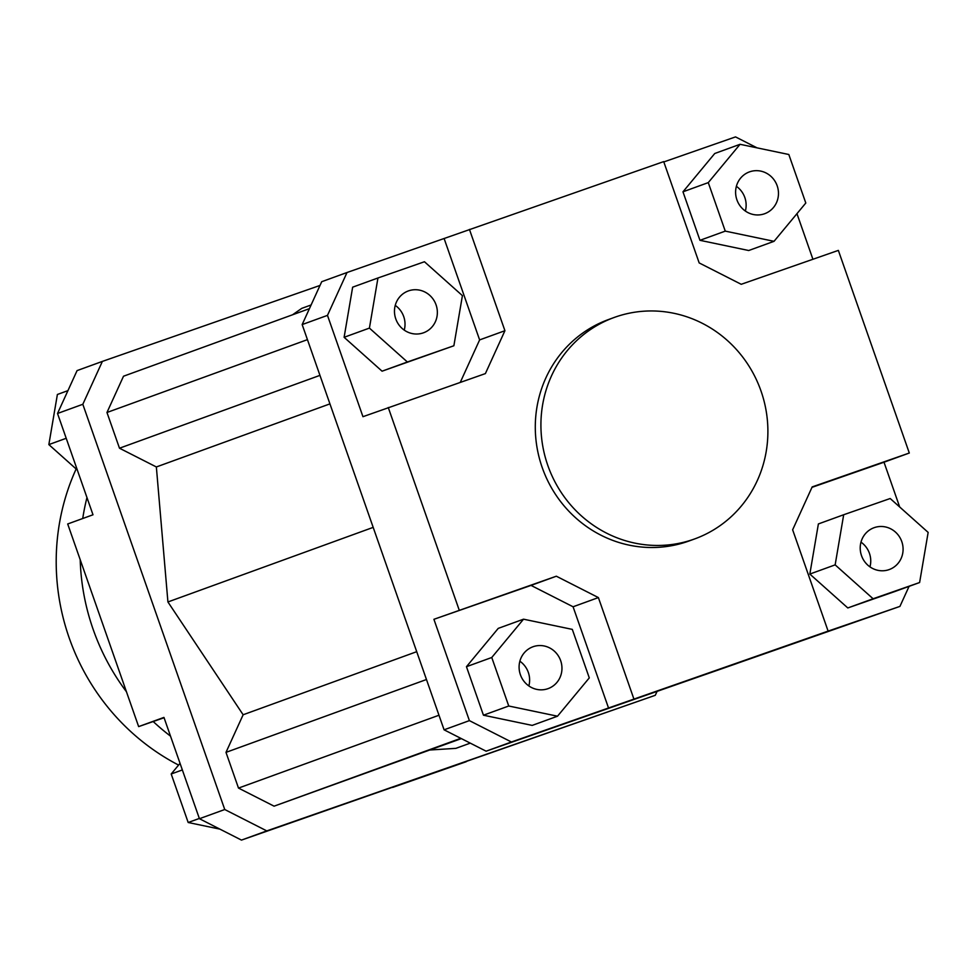 <?xml version="1.0" encoding="UTF-8"?>
<svg xmlns="http://www.w3.org/2000/svg" width="977" height="977" viewBox="0 0 977 977"><rect width="100%" height="100%" fill="white"/><g stroke="black" fill="none" stroke-linecap="round" stroke-linejoin="round"><path stroke-width="1.47" d="M102.377 361.405L77.073 370.601L57.521 413.479L82.825 404.283L102.377 361.405L320.004 285.443M656.996 691.557L655.286 695.294L266.794 830.902L224.747 809.518L82.825 404.283M309.416 308.659L123.517 376.218L106.969 412.489L119.487 448.211L156.357 466.957L167.922 601.966L243.139 714.761L225.992 752.363L238.498 788.085L274.085 806.172L461.364 738.6M311.101 304.971L301.783 308.353L292.55 314.789M430.014 749.994L455.88 748.358L470.267 743.131M57.521 413.479L92.998 514.781L67.694 523.977L138.649 726.607L163.953 717.411L199.43 818.714L241.478 840.098L266.794 830.902M224.747 809.518L199.43 818.714M241.478 840.098L655.286 695.294M347.018 272.51L321.714 281.706L302.162 324.572L327.478 315.376L347.018 272.51L663.701 161.608L699.178 262.923L741.225 284.295L838.351 250.393L909.306 453.023L812.18 486.912L792.64 529.79L828.117 631.105L511.435 741.995L469.387 720.623L444.083 729.819L486.119 751.191L511.435 741.995M909.074 586.359L899.927 606.399L828.117 631.105M672.481 685.744L746.049 660.025L672.481 685.744M705.357 674.496L736.817 663.505L705.357 674.496M486.119 751.191L899.927 606.399M302.162 324.572L444.083 729.819M663.81 161.938L735.522 136.902L757.077 147.869M453.878 345.76L382.068 371.187L344.112 337.297L352.648 287.177L377.952 277.981L369.416 328.101L407.372 361.991L453.878 345.76L462.414 295.64L424.458 261.751L377.952 277.981M469.448 229.412L504.926 330.714L485.386 373.593L362.955 416.69L327.478 315.376M460.277 382.361L479.622 339.911L444.144 238.608M796.963 213.67L812.925 259.271M909.306 453.023L884.002 462.219L899.683 506.99M774.028 241.319L748.724 250.515L699.959 240.318L682.972 191.81L714.749 153.499L740.053 144.303L708.276 182.614L725.264 231.122L774.028 241.319L805.805 203.008L788.818 154.5L740.053 144.303M598.388 597.582L573.084 606.778L531.036 585.406L556.34 576.21L598.388 597.582L633.865 698.897M469.387 720.623L433.91 619.308L556.34 576.21M433.91 619.308L531.036 585.406M504.926 330.714L479.622 339.911M736.377 186.326A22.251 21.323 -110 0 1 745.366 211.044M764.393 213.816A22.251 21.323 -110 0 1 736.951 199.967A22.251 21.323 -110 0 1 749.444 171.891A22.251 21.323 -110 0 1 777.081 185.532A22.251 21.323 -110 0 1 764.637 213.731A22.251 21.323 -110 0 1 764.393 213.816M395.258 305.386A22.251 21.323 -110 0 1 403.721 316.597A22.251 21.323 -110 0 1 404.246 330.116M436.06 304.848A22.251 21.323 -110 0 1 423.517 332.791A22.251 21.323 -110 0 1 395.868 319.161A22.251 21.323 -110 0 1 408.313 290.951A22.251 21.323 -110 0 1 436.06 304.848M519.862 661.209A22.251 21.323 -110 0 1 528.85 685.939M533.173 646.689A22.251 21.323 -110 0 1 560.615 660.537A22.251 21.323 -110 0 1 548.121 688.614A22.251 21.323 -110 0 1 520.485 674.985A22.251 21.323 -110 0 1 532.929 646.786A22.251 21.323 -110 0 1 533.173 646.689M725.264 231.122L699.959 240.318M708.276 182.614L682.972 191.81M407.372 361.991L382.068 371.187M369.416 328.101L344.112 337.297M483.444 715.201L466.456 666.693L498.233 628.382L523.538 619.186L491.761 657.497L508.748 706.005L483.444 715.201L532.209 725.398L557.513 716.202L589.29 677.891L572.302 629.383L523.538 619.186M491.761 657.497L466.456 666.693M508.748 706.005L557.513 716.202M573.084 606.778L608.561 708.093M459.214 610.112L388.26 407.494M694.647 538.938L689.017 540.989A117.814 112.905 -110 0 1 542.662 468.813A117.814 112.905 -110 0 1 608.549 319.528L614.167 317.476A117.814 112.905 -110 0 1 761.01 391.008A117.814 112.905 -110 0 1 694.647 538.938A117.814 112.905 -110 0 1 548.292 466.774A117.814 112.905 -110 0 1 614.167 317.476M860.993 542.15A22.251 21.323 -110 0 1 869.97 566.868M861.519 555.669A22.251 21.323 -110 0 1 874.049 527.714A22.251 21.323 -110 0 1 901.698 541.356A22.251 21.323 -110 0 1 889.253 569.554A22.251 21.323 -110 0 1 861.519 555.669M894.297 591.72L847.804 607.95L809.835 574.061L818.384 523.941L843.688 514.745L835.152 564.865L873.108 598.754L919.613 582.524L894.297 591.72M873.108 598.754L847.804 607.95M835.152 564.865L809.835 574.061M919.613 582.524L928.15 532.404L890.194 498.514L843.688 514.745M811.985 487.352L884.002 462.219M77.317 470.01L48.85 444.596L57.387 394.476L67.926 390.641M48.85 444.596L66.216 438.282M219.923 829.131L188.182 822.5L171.195 773.992L182.357 769.937M188.182 822.5L199.345 818.445M171.195 773.992L180.037 763.33M164.075 717.729L138.649 726.607M392.693 787.413L466.261 761.694L392.693 787.413M462.121 762.89L493.58 751.899L462.121 762.89M460.802 738.319L274.085 806.172M438.966 715.237L238.498 788.085M426.46 679.516L225.992 752.363M416.715 651.683L243.139 714.761M373.19 527.372L167.922 601.966M329.933 403.88L156.357 466.957M319.955 375.363L119.487 448.211M307.437 339.642L106.969 412.489M76.145 468.96A222.548 213.267 70 0 0 69.208 637.969A222.548 213.267 70 0 0 178.583 765.076M80.199 559.699A222.548 213.267 70 0 0 93.12 629.286A222.548 213.267 70 0 0 126.436 691.74M153.194 721.527A222.548 213.267 70 0 0 170.523 736.145M86.965 497.562A222.548 213.267 70 0 0 82.727 518.518"/></g></svg>
